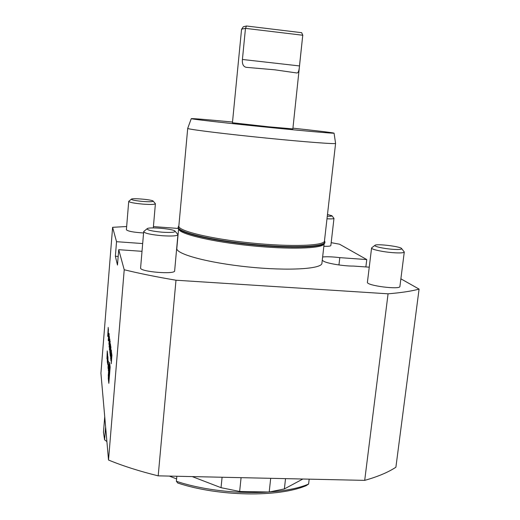 <?xml version="1.0" encoding="UTF-8"?>
<svg xmlns="http://www.w3.org/2000/svg" width="520" height="520" viewBox="0 0 520 520"><rect width="100%" height="100%" fill="white"/><g stroke="black" fill="none" stroke-linecap="round" stroke-linejoin="round"><path stroke-width="0.78" d="M111.716 352.996L110.845 360.542L111.397 350.656L111.403 355.179L111.716 352.996M110.728 352.709L110.26 356.07L110.201 353.002L110.318 355.154L110.702 352.43L110.864 346.638L110.728 352.709M110.669 345.339L110.006 354.068L110.266 350.356L110.103 349.141L109.791 352.397L110.481 343.928L110.175 348.27L110.338 349.486L110.669 345.339M109.948 346.834L109.492 350.142L109.441 347.172L109.544 349.245L109.928 346.567L110.084 340.938L109.948 346.834M109.584 344.006L109.09 346.983L109.837 339.047L109.584 344.006M108.914 344.24L109.486 336.654L108.914 344.24M108.732 340.476L109.174 334.38L108.732 340.476M108.472 340.821L109.038 333.34L108.472 340.821M108.778 333.821L108.245 340.444L108.778 333.821M108.108 336.596L108.427 328.894L108.153 336.596M108.225 327.411L107.718 336.329L108.225 327.411M108.517 460.031L124.222 269.75L118.729 249.691L117.481 265.05L115.362 256.269L116.538 241.69L112.606 227.311L100.919 373.217L108.517 460.031C122.987 465.991 139.548 471.263 158.191 475.846L175.988 280.221C156.605 276.945 139.347 273.462 124.222 269.75M110.156 367.133L109.558 362.336L108.264 378.274L108.83 383.344L110.156 367.133M107.237 350.903L106.951 358.852L107.575 353.762L107.237 350.903M107.237 358.956L107.413 362.863L107.919 356.616L107.718 357.819L107.627 354.153L107.341 358.963M107.569 361.816L107.887 364.54L107.972 357.442L107.679 360.399L107.841 361.757L107.939 358.937L108.049 361.16L107.79 363.942L107.647 361.816M108.219 361.263L108.049 368.387L108.478 361.27M108.459 375.037L108.537 371.599L108.459 375.037M108.609 364.54L108.329 370.812L108.992 365.553L108.784 366.035L108.609 364.54M111.306 349.993L110.63 358.885L111.306 349.993M111.95 354.699L111.26 363.753L111.95 354.699M324.136 243.822L321.932 263.153C322.289 268.918 288.951 271.128 248.619 266.994C208.286 262.932 175.695 254.026 176.826 248.411L176.833 248.339M178.483 228.599L178.783 229.385C180.564 234.267 212.556 241.846 250.796 245.707C289.036 249.613 321.568 248.593 323.928 244.133L324.305 243.516M126.653 226.525L112.606 227.311M335.589 143.423L324.467 240.897C324.935 245.785 291.564 247.124 251.076 242.983C210.587 238.901 177.794 230.834 178.847 226.103L178.854 226.044M187.714 128.349L188.24 128.635C191.964 129.851 227.311 134.18 266.597 138.106C305.909 142.044 336.388 144.313 335.589 143.397L334.061 133.146C334.9 133.647 305.552 131.085 267.67 127.27C229.808 123.455 195.578 119.606 191.828 118.801L191.275 118.638C193.05 118.443 206.791 119.581 232.511 122.038M191.275 118.638L187.707 128.369L178.847 226.103M292.936 128.173C318.389 130.917 332.098 132.574 334.061 133.14M118.183 256.464L115.362 256.269M116.538 241.69L142.675 243.555M142.012 251.316L118.729 249.691M369.246 267.176L353.522 266.078C343.187 266.182 325.806 263.211 323.264 260.962L322.257 260.293M322.634 256.964C326.827 256.548 332.547 256.776 339.8 257.641L338.949 264.959M301.672 32.688L246.513 26L243.321 26.754L241.56 29.309L232.44 122.766L268.886 126.828L292.858 128.901L302.757 35.243L299.475 65.93L242.417 59.468C242.041 64.181 243.38 66.807 246.435 67.353L274.775 69.81L296.946 72.989C298.292 72.943 299.137 70.584 299.475 65.93M153.419 226.583L178.399 228.469M176.852 476.255L176.378 481.299L177.781 483.035C218.634 496.62 278.454 497.478 306.15 485.667L308.614 484.055C280.3 496.223 218.406 495.32 176.378 481.299M308.614 484.055L309.179 479.154M176.599 478.926L169.351 476.093M242.417 59.468L245.472 28.366L302.757 35.243L301.659 32.649L302.842 35.38M241.625 29.159L245.472 28.366L246.513 26M270.699 478.316L269.197 492.024L284.375 488.93L285.532 478.641M222.092 477.25L221.033 487.682L239.642 491.465L241.085 477.666M239.642 491.465L269.197 492.024M221.033 487.682L192.231 476.593M105.632 427.018L104.585 439.79L106.899 441.558M104.728 416.754L103.474 432.231L104.585 439.79M302.855 479.018L284.375 488.93M392.762 249.308C383.74 248.683 373.38 246.344 374.94 245.33C376.181 243.516 400.498 246.435 401.622 248.547C401.954 249.451 399.003 249.704 392.762 249.308M371.807 247.722L371.579 248.04C371.098 249.399 383.13 252.005 393.4 252.707C400.25 253.156 403.884 252.915 404.287 251.999L401.622 248.547M404.281 252.044L399.919 286.397C400.562 290.011 366.229 285.649 367.413 282.282L367.413 282.23M327.483 214.474L331.916 215.742C332.131 216.183 330.59 216.346 327.281 216.229M326.989 218.797C331.435 219.018 333.769 218.875 333.983 218.368L331.916 215.742M333.976 218.387L330.85 245.531C330.623 246.181 328.289 246.428 323.856 246.272M162.39 232.213C152.23 231.264 147.147 230.1 147.141 228.722C148.642 226.681 173.869 228.917 175.045 231.186C175.201 232.375 170.983 232.719 162.39 232.213M143.923 231.368L143.683 231.725C144.833 233.376 151.073 234.722 162.403 235.742C171.912 236.321 177.086 235.983 177.918 234.728L177.762 234.37M177.918 234.728L174.649 270.816C175.377 274.775 139.392 271.772 140.595 267.956L143.683 231.725M143.052 201.461C135.434 200.746 131.534 199.979 131.365 199.16C132.191 197.886 152.562 199.7 153.173 201.097C153.114 201.806 149.74 201.929 143.052 201.461M128.823 201.266L128.72 201.428C129.591 202.43 134.362 203.327 143.026 204.126C150.585 204.659 154.713 204.542 155.395 203.788L155.317 203.619M143.572 232.967C133.536 232.33 127.803 231.257 126.386 229.756L128.72 201.428M178.126 227.442L178.119 227.5C177.047 232.33 210.087 240.513 250.913 244.634C291.733 248.807 325.364 247.397 324.903 242.411L324.928 242.19M178.419 226.993L178.406 227.071C176.975 231.855 209.995 240.071 250.952 244.205C291.909 248.391 325.526 246.948 324.701 241.93L324.5 240.636M178.705 226.083L178.152 227.136C177.08 231.953 210.125 240.123 250.952 244.244C291.779 248.417 325.409 247.019 324.942 242.047L324.603 241.007M339.8 257.641L366.762 259.571L339.541 244.205L331.182 242.671M400.881 278.824L419.081 289.101L395.896 467.226C388.226 472.29 377.825 476.671 364.702 480.376L388.07 293.813C401.258 292.721 411.593 291.148 419.081 289.101M366.762 259.571L365.872 266.936M388.07 293.813L175.988 280.221M364.702 480.376L158.191 475.846M109.48 375.174L109.733 364.618C109.187 364.065 108.069 381.095 108.667 380.926L109.48 375.174M108.628 379.782L109.707 371.104L109.265 367.406L108.628 379.782M106.984 357.532L107.166 354.029L107.114 357.539M107.724 358.988L107.471 357.728L107.348 358.846L107.556 361.082M107.62 358.982L107.452 361.075M108.44 374.887L108.505 372.106L108.44 374.887M108.355 374.101L108.264 376.22L108.374 374.101M108.284 375.759L108.329 374.472L108.284 375.759M108.362 369.415L108.55 365.736L108.505 369.421M109.648 349.576L109.642 349.251M110.123 341.841L110.175 341.504M110.416 355.518L110.409 355.16M110.897 347.568L110.955 347.197M110.617 357.312L110.799 354.204L110.617 357.312M111.195 355.056L110.981 358.832L111.391 355.069M111.241 362.128L111.423 358.95L111.241 362.128M107.549 361.192L107.218 361.173M107.919 364.078L107.549 364.059M176.826 248.411L178.588 228.943M374.94 245.33L371.709 247.8M367.413 282.282L371.579 248.04M147.141 228.722L143.839 231.433M175.045 231.186L177.801 234.416M131.365 199.16L128.791 201.292M153.173 201.097L155.337 203.639M153.303 227.916L155.395 203.788M178.406 227.071L178.88 225.752M178.119 227.5L178.152 227.136M109.025 380.939L108.68 380.926"/></g></svg>
